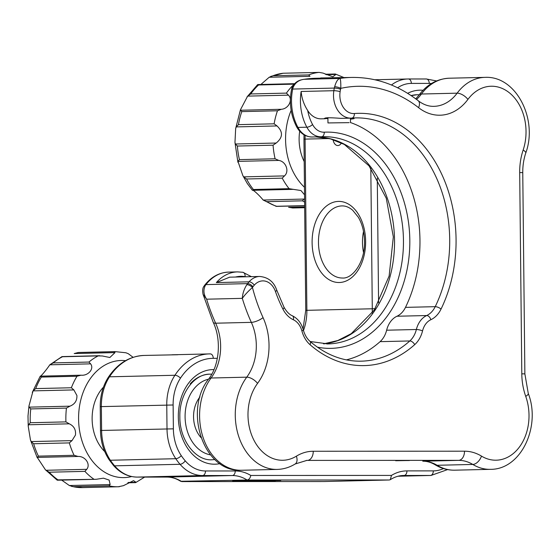 <?xml version="1.0" encoding="UTF-8"?>
<svg xmlns="http://www.w3.org/2000/svg" width="560" height="560" viewBox="0 0 560 560"><rect width="100%" height="100%" fill="white"/><g stroke="black" fill="none" stroke-linecap="round" stroke-linejoin="round"><path stroke-width="0.84" d="M363.517 231.427A36.05 23.786 -90 0 0 362.488 242.508A36.05 23.786 -90 0 0 363.524 252.483M190.183 383.852A42.812 32.158 -91.4 0 1 211.764 374.199A42.812 32.158 88.6 0 0 209.895 374.171C194.509 373.688 179.179 393.589 179.858 416.934C179.634 440.86 196.196 461.055 211.911 459.767A42.812 32.158 88.6 0 0 214.844 459.522M177.779 354.746L144.004 355.446A63.084 47.397 88.6 0 0 109.508 376.803L174.916 375.263A63.084 47.397 -91.4 0 1 209.412 353.899A63.084 47.397 -91.4 0 1 210.245 353.892A4.508 2.975 -90 0 1 210.287 353.892L172.011 354.788M411.124 95.585A42.812 32.158 -91.4 0 1 419.216 94.808A42.812 32.158 88.6 0 0 416.885 94.752L411.187 95.627M217.343 358.323L213.262 358.33A58.583 44.009 88.6 0 0 180.46 378.168A40.558 30.471 88.6 0 0 173.124 404.992L173.376 428.834A40.558 30.471 88.6 0 0 181.272 455.651A58.583 44.009 88.6 0 0 185.227 460.838A40.558 30.471 88.6 0 0 205.485 470.974A4.508 2.975 90 0 1 202.559 475.545L137.144 477.092L166.894 477.078A45.059 33.852 -91.4 0 1 181.699 481.579L323.904 481.53L389.312 479.983L390.285 479.682L391.482 475.412A49.567 37.24 -91.4 0 1 406.952 470.897L433.314 470.89A40.558 30.471 88.6 0 0 443.457 468.559M205.485 470.974L235.235 470.96A4.508 2.975 90 0 1 232.309 475.538L166.894 477.078A4.508 2.975 90 0 1 166.852 477.078C171.584 477.078 176.19 478.478 180.656 481.292L247.114 480.039C248.983 479.703 250.215 478.177 250.796 475.461L391.482 475.412M333.109 139.643A7.21 4.76 -90 0 0 337.792 145.544A7.21 4.76 -90 0 0 341.439 142.961M323.904 481.53L181.657 481.579M327.873 118.559L324.31 118.552M325.206 118.727L324.751 118.748C323.778 117.593 329.154 117.467 340.879 118.37L350.952 118.139A22.533 16.926 -91.4 0 1 350.658 118.139A22.533 16.926 -91.4 0 1 333.851 90.706A45.059 33.852 -91.4 0 1 334.327 88.081A13.517 10.157 -91.4 0 1 334.656 86.744C336.035 81.788 337.771 79.023 339.864 78.449C340.592 79.037 340.9 82.341 340.788 88.361A4.508 1.162 -163.6 0 0 334.656 86.744M340.879 118.37L342.419 118.321M321.517 118.825A22.533 16.926 -91.4 0 1 321.223 118.839A22.533 16.926 -91.4 0 1 320.922 118.839A22.533 16.926 -91.4 0 1 307.699 110.523A40.558 30.471 88.6 0 0 312.578 124.551A18.025 13.538 88.6 0 0 323.736 132.202A18.025 13.538 88.6 0 0 324.261 132.188A108.15 81.249 -91.4 0 1 327.425 132.104A108.15 81.249 -91.4 0 1 409.815 240.212A108.15 81.249 -91.4 0 1 329.693 348.376A108.15 81.249 -91.4 0 1 317.359 347.13M312.48 136.976A22.533 16.926 88.6 0 1 312.186 136.983L311.843 136.99C305.403 136.745 300.363 133.406 296.716 126.966A4.508 1.666 -28.3 0 0 297.941 127.421A22.533 16.926 88.6 0 0 311.892 136.99A22.533 16.926 88.6 0 0 312.186 136.983L321.524 136.759A4.508 2.975 -93 0 1 321.468 136.759A22.533 16.926 -91.4 0 1 321.104 136.773A22.533 16.926 -91.4 0 1 320.81 136.78A22.533 16.926 -91.4 0 1 306.859 127.211A45.059 33.852 -91.4 0 1 301.14 91.476C301.742 98.315 303.926 104.664 307.699 110.523M346.367 359.877A121.667 91.406 88.6 0 0 380.086 341.656A22.533 16.926 88.6 0 0 386.631 330.204A22.533 16.926 -91.4 0 1 396.977 316.239A22.533 16.926 88.6 0 0 405.489 307.37A121.667 91.406 88.6 0 0 350.49 122.549M408.352 460.53L395.633 460.726L408.352 460.53M327.915 118.594A121.667 91.406 88.6 0 0 326.886 118.594M415.779 98.875L419.062 95.018A9.009 4.284 36.6 0 1 421.449 94.017L457.128 93.177A9.009 4.284 36.6 0 1 467.922 99.407A54.075 40.621 -91.4 0 1 439.383 115.22A54.075 40.621 -91.4 0 1 418.586 107.674A153.209 115.101 88.6 0 0 340.788 88.361A9.009 6.769 88.6 0 0 340.564 89.25A40.558 30.471 88.6 0 0 340.137 91.616A18.025 13.538 88.6 0 0 353.584 113.561A18.025 13.538 88.6 0 0 354.375 113.533A126.175 94.787 -91.4 0 1 442.764 176.498A126.175 94.787 -91.4 0 1 441.042 309.085A27.034 20.314 -91.4 0 1 430.829 319.725A18.025 13.538 88.6 0 0 422.548 330.904A27.034 20.314 -91.4 0 1 414.701 344.645A126.175 94.787 -91.4 0 1 362.586 365.624A126.175 94.787 -91.4 0 1 310.03 344.68A27.034 20.314 -91.4 0 1 301.896 330.946A18.025 13.538 88.6 0 0 293.384 319.774A27.034 20.314 -91.4 0 1 282.947 309.141A126.175 94.787 -91.4 0 1 275.436 291.487A18.025 13.538 88.6 0 0 254.268 285.173A4.508 2.303 -138.8 0 0 249.067 281.813A22.533 16.926 -91.4 0 1 259.665 276.465L229.663 277.172L216.363 282.583A45.059 33.852 -91.4 0 1 237.559 271.887L242.893 272.286A4.508 2.94 99.8 0 1 245.098 276.654A40.558 30.471 88.6 0 0 235.48 277.032M296.716 126.966C290.731 115.353 289.009 102.83 291.55 89.397L291.865 88.144A4.508 1.162 16.4 0 1 293.027 87.731A13.517 10.157 88.6 0 0 292.698 89.061A45.059 33.852 88.6 0 0 297.941 127.421L306.859 127.211A4.508 1.666 -28.3 0 0 312.578 124.551M254.268 285.173A40.558 30.471 88.6 0 0 252.924 286.811A9.009 6.769 88.6 0 0 252.448 287.497A4.508 1.96 -147.9 0 0 246.862 284.655A13.517 10.157 -91.4 0 1 247.576 283.626A45.059 33.852 -91.4 0 1 249.067 281.813L216.363 282.583M263.06 317.625A54.075 40.621 -91.4 0 1 257.551 383.397A9.009 4.277 -143.5 0 0 246.75 377.167L211.071 378.014A9.009 4.277 -143.5 0 0 208.684 379.015C219.38 365.295 221.648 339.815 213.234 322.343A9.009 2.94 -24.5 0 0 215.656 323.204A45.059 33.852 -91.4 0 1 211.071 378.014A54.075 40.621 88.6 0 0 202.909 436.926A54.075 40.621 88.6 0 0 240.786 470.267A54.075 40.621 88.6 0 0 241.5 470.26L277.179 469.42A54.075 40.621 -91.4 0 1 276.465 469.427A54.075 40.621 -91.4 0 1 238.588 436.086A54.075 40.621 -91.4 0 1 246.75 377.167A45.059 33.852 88.6 0 0 251.335 322.357A9.009 2.94 -24.5 0 0 263.06 317.625A153.209 115.101 88.6 0 1 252.448 287.497C248.248 291.172 244.874 294.791 242.312 298.354C242.578 293.608 244.09 289.044 246.862 284.655M203.077 294.392C202.335 290.542 202.657 287.798 204.029 286.153L204.029 286.153A4.508 1.96 32.1 0 1 205.233 285.635C203.14 290.017 203.602 294.539 206.633 299.194L203.077 294.392L213.234 322.343M346.262 77.56L351.491 77.434A162.225 121.87 -91.4 0 0 339.864 78.449L304.185 79.296A162.225 121.87 88.6 0 1 315.812 78.274L304.185 79.296C298.795 79.947 295.078 82.761 293.027 87.731M351.225 118.125L354.053 118.671L350.455 119.217M349.132 122.647L327.964 122.934L349.132 122.647M349.545 77.476L320.733 77.945L320.74 78.904M276.206 206.36L263.144 200.032L303.954 199.066L302.484 200.823L266.805 201.663L263.144 200.032C259.315 195.216 252.385 188.916 252.42 190.309L253.407 189.511L289.086 188.671L293.23 189.343L252.42 190.309L247.317 183.554L242.837 175.56L243.663 176.869L284.473 175.903C289.639 171.402 285.936 161.399 278.768 160.419L237.958 161.378L239.421 159.635L275.1 158.788L278.768 160.419M304.542 194.817L300.93 190.526L293.23 189.343M292.726 207.977L304.675 207.704L292.726 207.977L288.582 207.291L304.668 206.913M275.716 205.94L276.647 206.283L304.654 205.625M276.353 206.381L276.647 206.283A67.592 50.778 88.6 0 1 266.805 201.663M308.679 74.921L309.995 76.3L269.185 77.266L273 75.761L308.679 74.921A67.592 50.778 -91.4 0 1 318.878 72.401L283.122 73.241L319.2 72.394L323.022 73.094L332.843 76.804L335.881 74.445L334.957 74.095L335.881 74.445L326.172 74.676M283.122 73.241L270.781 76.391M269.185 77.266L261.282 84.119M294.119 84.14L258.552 84.98L257.838 84.546M247.639 96.117L250.74 93.961L286.419 93.114L288.449 95.151L247.639 96.117L240.436 109.802L240.478 110.243L281.288 109.284C288.547 108.892 293.16 99.75 288.449 95.151M281.288 109.284L277.466 110.782L241.787 111.622L240.478 110.243M236.208 126.903L238.448 124.656L274.127 123.816L277.018 125.937L236.208 126.903L235.662 128.597L234.969 142.464L235.368 144.004L276.178 143.038C282.926 137.55 283.206 131.852 277.018 125.937M276.178 143.038L273.07 145.194L237.391 146.034L235.368 144.004M237.958 161.378L242.837 175.56M284.473 175.903L282.233 178.15L246.554 178.99L243.663 176.869M299.691 131.222A40.558 30.471 88.6 0 0 304.192 161.588M76.909 395.507L73.857 389.914L33.047 390.88L28.952 406.049L29.106 407.141L69.916 406.175C74.802 404.236 77.133 400.68 76.909 395.507M113.932 351.666L115.017 352.597L74.207 353.556L78.253 352.506L113.932 351.666A67.592 50.778 -91.4 0 1 115.059 351.617L125.923 352.772L128.282 353.703L133.098 357.315M88.942 362.054L90.601 363.846L49.791 364.812L53.263 362.901L88.942 362.054A67.592 50.778 -91.4 0 1 98.182 355.908L102.417 355.992L109.858 357.504L115.017 352.597M81.053 375.193L77 376.243L41.321 377.083L40.243 376.159L81.053 375.193C88.263 376.012 94.43 368.669 90.601 363.846M33.047 390.88L35.693 388.598L71.372 387.758L73.857 389.914M69.916 406.175L66.444 408.086L30.765 408.926L29.106 407.141M103.446 387.17A40.558 30.471 88.6 0 0 92.162 416.514A40.558 30.471 88.6 0 0 104.748 451.598M61.929 356.643L49.791 364.812C46.501 369.817 40.327 377.146 40.243 376.159L32.291 392.385M98.182 355.908L62.503 356.748A67.592 50.778 88.6 0 0 53.263 362.901M79.38 352.464L78.253 352.506A67.592 50.778 88.6 0 1 79.38 352.464L115.059 351.617M75.453 435.078C76.055 429.793 73.997 426.034 69.265 423.815L28.455 424.774L28.224 426.202L30.457 439.943L31.178 441.588L71.988 440.629L75.453 435.078M28.455 424.774L30.254 422.73L65.933 421.883L69.265 423.815M71.988 440.629L69.335 442.904L33.656 443.744L31.178 441.588M37.247 457.415L38.409 456.134L74.088 455.287L78.057 456.456L37.247 457.415L45.409 469.756L45.906 470.281L86.716 469.322C90.902 464.387 85.288 456.078 78.057 456.456M86.716 469.322L84.91 471.373L49.231 472.213L45.906 470.281M57.071 480.06L57.967 479.864L57.176 480.151L45.409 469.756M49.231 472.213A67.592 50.778 88.6 0 0 57.967 479.864L96.201 479.297L103.467 478.17L109.137 480.074L110.152 484.568L108.99 485.856L73.311 486.703L69.342 485.527L110.152 484.568M61.677 480.109L69.342 485.527M128.394 482.454L136.017 482.279L133.539 480.648L123.417 485.674L118.244 486.766A67.592 50.778 -91.4 0 1 108.99 485.856M136.017 482.279L135.121 482.482L136.017 482.279M208.572 379.162A38.304 28.777 88.6 0 0 195.335 387.268A38.304 28.777 88.6 0 0 186.305 427.392A38.304 28.777 88.6 0 0 210.504 454.867M199.962 396.949A27.034 20.314 88.6 0 0 200.998 437.577M318.472 242.522A36.05 23.786 -90 0 0 342.272 278.012C352.59 279.111 365.169 262.003 364.511 241.381C364.315 232.022 362.243 223.951 358.288 217.168L352.66 210.231C349.202 207.305 345.73 205.863 342.244 205.912A36.05 23.786 -90 0 0 318.472 242.522M365.631 241.332A40.558 26.761 90 0 1 339.297 282.513A40.558 26.761 90 0 1 312.109 242.599A40.558 26.761 90 0 1 338.45 201.411A40.558 26.761 90 0 1 365.631 241.332M240.38 481.18L238.105 480.802L273.084 480.41L275.352 480.788L240.38 481.18M219.94 463.624A47.313 35.546 -91.4 0 1 178.325 416.913A47.313 35.546 -91.4 0 1 213.983 369.6M407.638 93.331A47.313 35.546 -91.4 0 1 423.052 90.3M389.312 479.983L247.114 480.039A45.059 33.852 88.6 0 0 232.309 475.538L202.559 475.545A45.059 33.852 -91.4 0 1 180.047 464.289A63.084 47.397 -91.4 0 1 175.791 458.703A45.059 33.852 -91.4 0 1 167.013 428.904L166.761 405.062A45.059 33.852 -91.4 0 1 174.916 375.263A4.508 2.009 -146.9 0 1 180.46 378.168M235.235 470.96A49.567 37.24 -91.4 0 1 250.796 475.461M213.262 358.33A4.508 2.975 -90 0 0 210.287 353.892L210.336 353.892M173.124 404.992L101.353 406.609L101.605 430.451L173.376 428.834M181.272 455.651A4.508 1.925 146 0 1 175.791 458.703L110.376 460.25A63.084 47.397 88.6 0 0 114.632 465.836L180.047 464.289A4.508 2.198 139.2 0 0 185.227 460.838M398.076 476.231L430.388 475.468L404.026 475.475A45.059 33.852 88.6 0 0 403.431 475.482C398.888 475.587 394.506 476.987 390.292 479.682M406.952 470.897A4.508 2.975 -90 0 1 404.026 475.475L402.864 475.503M447.601 469.595L430.983 475.461A45.059 33.852 -91.4 0 1 430.388 475.468A4.508 2.975 -90 0 0 433.314 470.89M431.494 83.517A40.558 30.471 88.6 0 0 429.254 83.405L411.341 83.412A40.558 30.471 88.6 0 0 397.628 87.787M377.279 178.199L378.581 302.883M372.176 313.089A45.059 33.852 88.6 0 0 372.288 308.777L306.873 310.324A45.059 33.852 -91.4 0 1 303.478 330.561M329.168 138.537L305.081 139.104L306.873 310.324L305.753 310.366L303.016 328.937M375.123 308.728L372.288 308.777L370.811 168.203M305.123 135.401A63.084 47.397 88.6 0 0 305.081 139.104L303.961 139.153L305.753 310.366M391.468 85.008A45.059 33.852 -91.4 0 1 407.729 78.988A45.059 33.852 -91.4 0 1 408.324 78.981A4.508 2.975 -90 0 1 408.366 78.974L426.279 78.974A4.508 2.975 -90 0 0 426.237 78.974L408.415 78.981M429.254 83.405A4.508 2.975 -90 0 0 426.279 78.974L436.569 80.934M411.341 83.412A4.508 2.975 -90 0 0 408.366 78.974L374.885 79.758M109.508 376.803A45.059 33.852 88.6 0 0 101.353 406.609L100.233 406.651C100.198 395.605 102.893 385.826 108.304 377.321A4.508 2.009 33.1 0 1 109.508 376.803M109.151 459.781C103.572 451.304 100.681 441.539 100.485 430.493L101.605 430.451A45.059 33.852 88.6 0 0 110.376 460.25A4.508 1.925 146 0 1 109.151 459.781L113.428 465.395C120.134 473.018 128.023 476.917 137.102 477.092A4.508 2.975 90 0 0 137.144 477.092A45.059 33.852 88.6 0 1 114.632 465.836A4.508 2.198 139.2 0 1 113.428 465.395M137.102 477.092L166.852 477.078A4.508 2.975 90 0 1 166.803 477.078M301.14 91.476L333.851 90.706A4.508 0.7 -171.1 0 1 340.137 91.616M359.653 361.193A121.667 91.406 88.6 0 0 361.165 361.172A121.667 91.406 88.6 0 0 409.822 340.956L380.086 341.656M316.071 136.892A103.642 77.861 -91.4 0 1 394.457 236.922A103.642 77.861 -91.4 0 1 323.603 343.854M326.76 343.938A103.642 77.861 88.6 0 0 328.034 343.924A103.642 77.861 88.6 0 0 403.445 239.379A103.642 77.861 88.6 0 0 324.499 136.682A103.642 77.861 88.6 0 0 323.141 136.696A103.642 77.861 88.6 0 0 321.58 136.759M313.257 451.255L464.499 451.199A9.009 5.95 90 0 1 458.64 460.348L422.961 461.195A9.009 5.95 90 0 1 422.87 461.195L422.961 461.195A45.059 33.852 -91.4 0 1 437.115 465.283A54.075 40.621 88.6 0 0 454.09 470.19A54.075 40.621 88.6 0 0 454.797 470.183L490.476 469.343A54.075 40.621 -91.4 0 1 489.769 469.35A54.075 40.621 -91.4 0 1 472.794 464.443A45.059 33.852 88.6 0 0 458.64 460.348L307.405 460.404A45.059 33.852 88.6 0 0 306.817 460.411L295.155 463.995A9.009 5.453 58.4 0 0 296.38 456.176A54.075 40.621 -91.4 0 1 313.257 451.255A9.009 5.95 90 0 1 307.405 460.404L306.271 460.432M453.999 470.19L454.797 470.183L453.999 470.19C447.349 470.155 441.077 468.356 435.176 464.8A9.009 5.362 121.2 0 0 437.115 465.283L472.794 464.443A9.009 5.362 121.2 0 0 481.474 456.106A45.059 33.852 88.6 0 0 495.621 460.201A45.059 33.852 88.6 0 0 525.728 396.361A54.075 40.621 -91.4 0 1 521.801 373.835L519.694 172.571A54.075 40.621 -91.4 0 1 523.152 150.045A45.059 33.852 88.6 0 0 511.126 94.297A45.059 33.852 88.6 0 0 467.922 99.407M433.503 106.351A45.059 33.852 88.6 0 0 433.937 106.344A45.059 33.852 88.6 0 0 457.128 93.177A54.075 40.621 -91.4 0 1 484.953 77.371C516.285 75.565 538.167 119.651 525.756 153.041A9.009 2.569 -161.5 0 0 523.152 150.045M419.062 95.018C427.07 84.42 437.143 78.82 449.274 78.211A54.075 40.621 88.6 0 0 421.449 94.017A45.059 33.852 -91.4 0 1 416.549 99.449M433.937 106.344L433.433 106.351C428.26 106.386 423.178 104.51 418.194 100.716A9.009 5.061 128 0 1 418.586 107.674M310.03 344.68A4.508 2.45 -48.9 0 0 310.023 341.355C306.95 338.674 304.696 334.838 303.275 329.84C301.357 323.099 297.689 318.402 292.278 315.742C291.557 315.399 287.952 314.181 283.99 307.174L276.71 290.066C273.861 281.764 268.177 277.228 259.665 276.465M257.551 383.397A45.059 33.852 88.6 0 0 250.754 432.488A45.059 33.852 88.6 0 0 282.317 460.271A45.059 33.852 88.6 0 0 296.38 456.176M245.77 276.794A18.025 13.538 88.6 0 0 245.098 276.654M242.515 272.258A4.508 2.94 99.8 0 1 242.893 272.286L251.391 276.661M323.141 136.696L321.524 136.759A4.508 2.975 -93 0 0 324.261 132.188M291.55 89.397A4.508 0.875 11.6 0 1 292.698 89.061L334.327 88.081A4.508 0.875 -168.4 0 1 340.564 89.25M204.029 286.153L204.764 285.103A4.508 2.184 37.8 0 1 205.947 284.606A13.517 10.157 88.6 0 0 205.233 285.635M204.764 285.103C211.295 276.85 219.247 272.517 228.641 272.097A45.059 33.852 88.6 0 0 205.947 284.606L247.576 283.626A4.508 2.184 -142.2 0 1 252.924 286.811M435.176 464.8C431.102 462.371 427 461.174 422.87 461.195A9.009 5.95 90 0 1 422.779 461.195M525.756 153.041C523.705 159.215 522.704 165.739 522.76 172.62L519.694 172.571M522.76 172.62L524.867 373.884L521.801 373.835M525.728 396.361A9.009 2.38 -19.5 0 0 528.276 393.484L524.867 373.884M464.499 451.199A54.075 40.621 -91.4 0 1 481.474 456.106M251.335 322.357A162.225 121.87 -91.4 0 1 242.312 298.354L206.633 299.194A162.225 121.87 88.6 0 0 215.656 323.204L251.335 322.357M351.652 118.097A22.533 16.926 -91.4 0 1 350.952 118.139L351.757 118.097A4.508 2.975 85.5 0 1 351.652 118.097M354.375 113.533A4.508 2.975 85.5 0 1 351.757 118.097L355.425 117.908A121.667 91.406 88.6 0 0 351.862 118.083M441.042 309.085A4.508 1.687 -154 0 0 435.218 306.67A121.667 91.406 88.6 0 0 437.829 181.006A121.667 91.406 88.6 0 0 355.425 117.908M430.829 319.725A4.508 2.828 -114.7 0 0 426.706 315.539A22.533 16.926 88.6 0 0 435.218 306.67L405.489 307.37M422.548 330.904A4.508 1.015 -166.1 0 0 416.36 329.504A22.533 16.926 -91.4 0 1 426.706 315.539L396.977 316.239M414.701 344.645A4.508 2.506 -131.7 0 0 409.822 340.956A22.533 16.926 88.6 0 0 416.36 329.504L386.631 330.204M301.896 330.946A4.508 0.917 -15.1 0 0 303.275 329.84M293.384 319.774A4.508 2.793 -65.5 0 0 292.278 315.742M282.947 309.141A4.508 1.596 -26.9 0 0 283.99 307.174M275.436 291.487A4.508 1.176 -19.3 0 0 276.71 290.066M291.158 110.376A58.583 44.009 88.6 0 0 296.492 177.646A58.583 44.009 88.6 0 0 304.465 187.264M289.086 188.671A67.592 50.778 -91.4 0 1 285.46 183.638A67.592 50.778 -91.4 0 1 282.233 178.15M304.619 202.083A67.592 50.778 -91.4 0 1 302.484 200.823M246.554 178.99A67.592 50.778 88.6 0 0 249.781 184.478A67.592 50.778 88.6 0 0 253.407 189.511M283.199 73.248A67.592 50.778 88.6 0 0 273 75.761M258.552 84.98A67.592 50.778 88.6 0 0 250.74 93.961M286.419 93.114A67.592 50.778 -91.4 0 1 293.713 84.623M241.787 111.622A67.592 50.778 88.6 0 0 238.448 124.656M274.127 123.816A67.592 50.778 -91.4 0 1 277.466 110.782M237.391 146.034A67.592 50.778 88.6 0 0 239.421 159.635M275.1 158.788A67.592 50.778 -91.4 0 1 273.07 145.194M292.558 189.364L252.525 190.309M125.531 360.668A58.583 44.009 88.6 0 0 78.631 415.387A58.583 44.009 88.6 0 0 131.621 476.539M71.372 387.758A67.592 50.778 -91.4 0 1 77 376.243M65.933 421.883A67.592 50.778 -91.4 0 1 65.919 414.96A67.592 50.778 -91.4 0 1 66.444 408.086M30.765 408.926A67.592 50.778 88.6 0 0 30.24 415.807A67.592 50.778 88.6 0 0 30.254 422.73M41.321 377.083A67.592 50.778 88.6 0 0 35.693 388.598M33.656 443.744A67.592 50.778 88.6 0 0 38.409 456.134M74.088 455.287A67.592 50.778 -91.4 0 1 69.335 442.904M93.646 479.024A67.592 50.778 -91.4 0 1 84.91 471.373M73.311 486.703A67.592 50.778 88.6 0 0 82.565 487.606L118.244 486.766A67.592 50.778 -91.4 0 0 119.371 486.724M232.666 480.977L280.791 480.473M100.485 430.493L100.233 406.651M108.304 377.321C117.607 363.468 129.514 356.181 144.004 355.446M303.961 139.153L304.031 134.806M430.983 475.461L398.048 476.238M321.223 118.839L324.877 118.748M361.165 361.172L359.611 361.193C341.838 361.088 325.304 354.48 310.023 341.355M241.5 470.26L240.695 470.267C203.182 471.891 183.442 410.081 208.684 379.015M323.568 343.854L337.764 340.543L351.281 333.641L374.325 309.96L389.13 276.052L393.33 236.88L386.274 198.254L369.047 165.865L344.372 144.466L330.421 138.859L316.036 136.899M328.034 343.924L310.205 341.516M490.476 469.343C521.248 469.63 541.086 426.181 528.276 393.484M277.179 469.42C283.549 469.231 289.541 467.425 295.155 463.995M449.274 78.211L484.953 77.371M303.226 79.408L300.482 80.073C296.436 81.354 293.566 84.049 291.865 88.144M228.641 272.097L237.559 271.887M315.812 78.274L320.733 78.162M351.491 77.434C375.473 77.084 397.705 84.847 418.194 100.716M327.964 122.934L327.908 117.635M350.49 122.696L350.441 118.146M335.251 74.004L325.339 74.235M257.88 84.546L294.546 83.678M304.654 205.716L276.381 206.381M237.909 162.274L234.969 142.464M235.662 128.597L240.436 109.802M247.009 96.936L257.642 84.63M343.805 77.504L335.391 74.018M28.224 426.202L28 416.038L28.952 406.049M95.97 479.304L57.421 480.207M127.827 482.811L135.52 482.629M62.146 356.601L99.764 355.712M82.565 487.606L71.701 486.451M37.212 457.695L30.457 439.943M135.695 482.587L144.641 477.085M409.458 460.53L397.131 460.656"/></g></svg>
